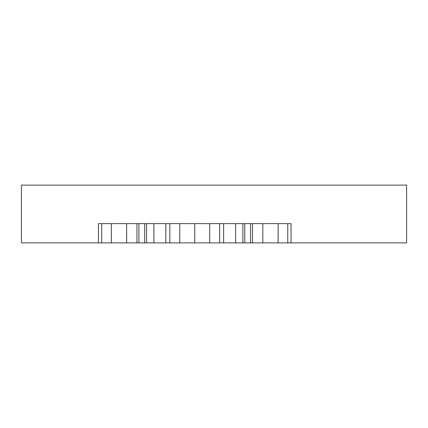 <?xml version="1.0" encoding="UTF-8"?>
<svg xmlns="http://www.w3.org/2000/svg" width="428" height="428" viewBox="0 0 428 428"><rect width="100%" height="100%" fill="white"/><g stroke="black" fill="none" stroke-linecap="round" stroke-linejoin="round"><path stroke-width="0.32" stroke-dasharray="2.14 1.6" d=""/><path stroke-width="0.64" d="M291.04 223.63L98.44 223.63L291.04 223.63L287.76 223.63L287.76 242.89L291.04 242.89L291.04 223.63L291.04 242.89L278.136 242.89L278.136 223.63L287.76 223.63L287.76 242.89L287.76 223.63L291.04 223.63M169.814 223.63L111.344 223.63L194.74 223.63L111.344 223.63L179.787 223.63L126.645 223.63L169.814 223.63L169.814 242.89L287.76 242.89L287.76 223.63L278.136 223.63L278.136 242.89L278.136 223.63L126.645 223.63L262.835 223.63L262.835 242.89L262.835 223.63L242.89 223.63L242.89 242.89L242.89 223.63L219.666 223.63L219.666 242.89L219.666 223.63L126.645 223.63L194.74 223.63L194.74 242.89L194.74 223.63L146.59 223.63L146.59 242.89L169.814 242.89L169.814 223.63L169.814 242.89L146.59 242.89L146.59 223.63L126.645 223.63L126.645 242.89L146.59 242.89L126.645 242.89L126.645 223.63L111.344 223.63L111.344 242.89L126.645 242.89L111.344 242.89L111.344 223.63L101.72 223.63L101.72 242.89L111.344 242.89L101.72 242.89L101.72 223.63L98.44 223.63L98.44 242.89L101.72 242.89L98.44 242.89L98.44 223.63L101.72 223.63L101.72 242.89L101.72 223.63L111.344 223.63L111.344 242.89L111.344 223.63L126.645 223.63L126.645 242.89L126.645 223.63L146.59 223.63L146.59 242.89L146.59 223.63L194.74 223.63L194.74 242.89L169.814 242.89L169.814 223.63M194.74 223.63L219.666 223.63L219.666 242.89L194.74 242.89L194.74 223.63L194.74 242.89L406.6 242.89L406.6 185.11L21.4 185.11L21.4 242.89L406.6 242.89L21.4 242.89L21.4 185.11L21.4 242.89L21.4 185.11L406.6 185.11L406.6 242.89L406.6 185.11L406.6 242.89L219.666 242.89L219.666 223.63L242.89 223.63L242.89 242.89L21.4 242.89L406.6 242.89L21.4 242.89L244.779 242.89L244.779 223.63L250.551 223.63L250.551 242.89L252.52 242.89L252.52 223.63L250.551 223.63L250.551 242.89L244.779 242.89L250.551 242.89L250.551 223.63L252.52 223.63L252.52 242.89L250.551 242.89L250.551 223.63L244.779 223.63L244.779 242.89L244.779 223.63L235.598 223.63L235.598 242.89L235.598 223.63L223.63 223.63L223.63 242.89L223.63 223.63L209.693 223.63L209.693 242.89L209.693 223.63L179.787 223.63L179.787 242.89L194.74 242.89L194.74 223.63L194.74 242.89L179.787 242.89L179.787 223.63L165.85 223.63L165.85 242.89L179.787 242.89L165.85 242.89L165.85 223.63L153.882 223.63L153.882 242.89L165.85 242.89L153.882 242.89L153.882 223.63L144.701 223.63L144.701 242.89L153.882 242.89L144.701 242.89L144.701 223.63L138.929 223.63L138.929 242.89L144.701 242.89L138.929 242.89L138.929 223.63L136.96 223.63L136.96 242.89L138.929 242.89L136.96 242.89L136.96 223.63L138.929 223.63L138.929 242.89L138.929 223.63L144.701 223.63L144.701 242.89L144.701 223.63L153.882 223.63L153.882 242.89L153.882 223.63L165.85 223.63L165.85 242.89L165.85 223.63L179.787 223.63L179.787 242.89L179.787 223.63L209.693 223.63L209.693 242.89L194.74 242.89L194.74 223.63M242.89 223.63L262.835 223.63L262.835 242.89L242.89 242.89L242.89 223.63M262.835 223.63L278.136 223.63L278.136 242.89L262.835 242.89L262.835 223.63M219.666 242.89L21.4 242.89L219.666 242.89M21.4 185.11L406.6 185.11L21.4 185.11M209.693 223.63L223.63 223.63L223.63 242.89L209.693 242.89L209.693 223.63M223.63 223.63L235.598 223.63L235.598 242.89L223.63 242.89L223.63 223.63M235.598 223.63L244.779 223.63L244.779 242.89L235.598 242.89L235.598 223.63M252.52 242.89L136.96 242.89L252.52 242.89"/></g></svg>
